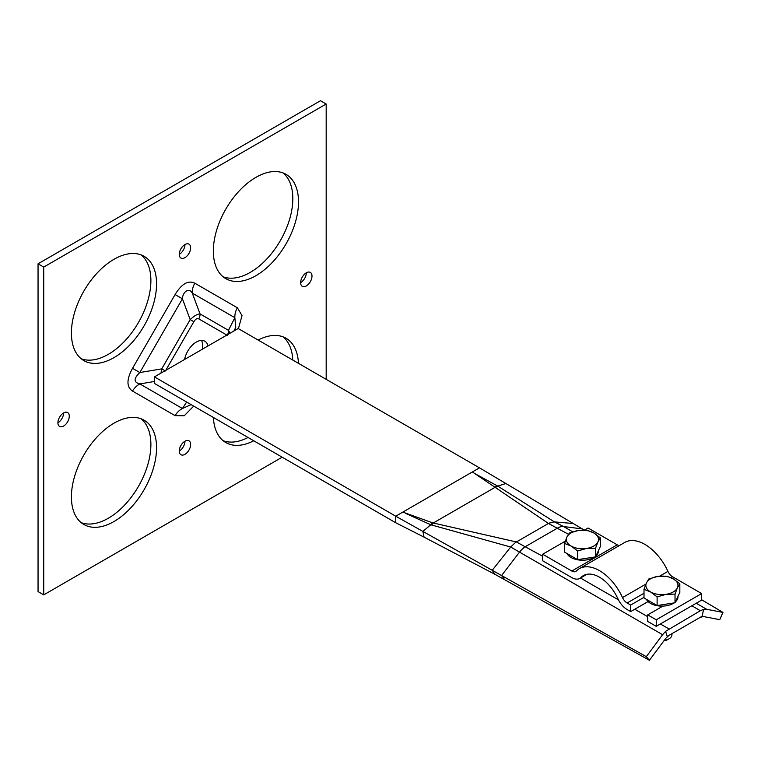 <?xml version="1.0" encoding="UTF-8"?>
<svg xmlns="http://www.w3.org/2000/svg" width="761" height="761" viewBox="0 0 761 761"><rect width="100%" height="100%" fill="white"/><g stroke="black" fill="none" stroke-linecap="round" stroke-linejoin="round"><path stroke-width="1.14" d="M255.924 177.342A60.224 34.768 -60 0 1 286.031 174.355A60.224 34.768 -60 0 1 295.268 222.612A60.224 34.768 -60 0 1 255.924 275.682A60.224 34.768 -60 0 1 225.817 278.659A60.224 34.768 -60 0 1 216.581 230.402A60.224 34.768 -60 0 1 255.924 177.342M223.106 276.785A60.224 34.768 120 0 0 250.245 272.4A60.224 34.768 120 0 0 288.771 221.927A60.224 34.768 120 0 0 283.063 172.947M258.112 340.043A60.224 34.768 -60 0 1 286.031 338.255A60.224 34.768 -60 0 1 298.455 363.33M292.776 360.048A60.224 34.768 120 0 0 283.063 336.847M113.988 423.183A60.224 34.768 -60 0 1 144.095 420.205A60.224 34.768 -60 0 1 153.322 468.453A60.224 34.768 -60 0 1 113.988 521.523A60.224 34.768 -60 0 1 83.881 524.5A60.224 34.768 -60 0 1 74.645 476.253A60.224 34.768 -60 0 1 113.988 423.183M81.17 522.636A60.224 34.768 120 0 0 108.309 518.241A60.224 34.768 120 0 0 146.835 467.768A60.224 34.768 120 0 0 141.127 418.797M184.952 244.538A8.029 4.633 -60 0 1 188.966 244.138A8.029 4.633 -60 0 1 190.202 250.578A8.029 4.633 -60 0 1 184.952 257.646A8.029 4.633 -60 0 1 180.937 258.046A8.029 4.633 -60 0 1 179.71 251.615A8.029 4.633 -60 0 1 184.952 244.538A8.029 4.633 120 0 1 179.282 254.374M306.312 272.809A8.029 4.633 -60 0 1 310.326 272.409A8.029 4.633 -60 0 1 311.563 278.849A8.029 4.633 -60 0 1 306.312 285.927A8.029 4.633 -60 0 1 302.298 286.317A8.029 4.633 -60 0 1 301.071 279.886A8.029 4.633 -60 0 1 306.312 272.809A8.029 4.633 120 0 1 300.633 282.645M63.601 412.938A8.029 4.633 -60 0 1 67.615 412.538A8.029 4.633 -60 0 1 68.842 418.978A8.029 4.633 -60 0 1 63.601 426.055A8.029 4.633 -60 0 1 59.586 426.445A8.029 4.633 -60 0 1 58.35 420.015A8.029 4.633 -60 0 1 63.601 412.938A8.029 4.633 120 0 1 57.922 422.774M184.952 441.218A8.029 4.633 -60 0 1 188.966 440.819A8.029 4.633 -60 0 1 190.202 447.249A8.029 4.633 -60 0 1 184.952 454.327A8.029 4.633 -60 0 1 180.937 454.726A8.029 4.633 -60 0 1 179.71 448.286A8.029 4.633 -60 0 1 184.952 441.218A8.029 4.633 120 0 1 179.282 451.045M113.988 259.292A60.224 34.768 -60 0 1 144.095 256.305A60.224 34.768 -60 0 1 153.322 304.562A60.224 34.768 -60 0 1 113.988 357.622A60.224 34.768 -60 0 1 83.881 360.609A60.224 34.768 -60 0 1 74.645 312.352A60.224 34.768 -60 0 1 113.988 259.292M81.17 358.735A60.224 34.768 120 0 0 108.309 354.35A60.224 34.768 120 0 0 146.835 303.877A60.224 34.768 120 0 0 141.127 254.897M208.038 345.941A17.065 9.855 120 0 0 204.842 341.213A17.065 9.855 120 0 0 196.309 342.06A17.065 9.855 120 0 0 184.581 359.477M201.513 340.414A17.065 9.855 -60 0 1 202.359 349.213M38.05 263.791L43.729 267.073L326.184 104L320.505 100.718L38.05 263.791L38.05 591.592L43.729 594.864L282.188 457.19M223.106 440.686A60.224 34.768 120 0 0 248.067 437.489M253.746 440.771A60.224 34.768 -60 0 1 225.817 442.56A60.224 34.768 -60 0 1 213.403 417.485M43.729 594.864L43.729 267.073M326.184 104L326.184 379.339M165.403 370.988L193.846 321.713C195.482 319.021 197.128 318.069 198.773 318.869A8.029 6.554 -60 0 0 200.048 313.913C197.403 313.989 194.122 315.891 190.183 319.601L161.741 368.876L160.952 373.128M238.412 328.666L242.027 315.587L237.384 307.777A16.057 13.108 -60 0 0 234.845 317.698L235.777 327.325L233.931 330.987M230.098 333.204L228.49 330.331L200.048 313.913L192.276 293.118L234.845 317.698L228.49 330.331A8.029 6.554 -60 0 1 227.549 334.669M191.135 404.624L182.421 408.505A16.057 13.108 -60 0 0 175.097 415.658L184.219 415.763L193.703 406.108M186.664 402.046L182.421 408.505L139.853 383.925C133.536 382.364 133.536 378.569 139.853 372.538L182.421 298.816C182.764 291.301 189.518 287.439 192.276 293.118A16.057 13.108 -60 0 1 194.816 283.206C188.214 280.01 181.641 283.805 175.097 294.583L182.421 298.816L190.183 319.601L193.846 321.713M234.883 329.104L236.034 329.77M175.097 294.583L132.528 368.314L139.853 372.538L161.741 368.876L165.023 370.769M154.435 381.48L139.853 383.925A16.057 13.108 -60 0 0 132.528 391.087L175.097 415.658M573.233 523.52L505.875 483.52L497.751 486.098L554.369 521.884L573.233 523.52L582.336 528.924L563.559 526.536L572.757 531.844M568.457 534.279L548.453 523.454L472.381 471.944L479.478 467.844L505.875 483.52M479.478 467.844L238.183 328.533L154.435 376.885L395.73 516.196L402.835 512.096L432.657 522.864L516.396 541.965L542.688 556.281M395.73 522.75L395.73 516.196L646.308 656.667L662.603 634.712L510.688 547.016L430.783 524.767L422.897 531.425L424.067 537.142L395.73 522.75L154.435 383.439L154.435 376.885M424.067 537.142L494.992 574.346L492.224 570.293L510.555 547.178M494.992 574.346L649.409 660.282L646.308 656.667M649.409 660.282L665.751 638.346L668.9 635.425L667.178 636.415L665.609 631.335L662.603 634.712M696.239 603.254L706.646 609.285L703.64 609.38L702.07 616.277L668.9 635.425M703.64 609.38L700.348 610.712L665.609 631.335M706.646 609.285L722.95 612.415L701.661 599.773M700.348 617.266L703.497 616.553L719.754 619.663L722.95 612.415M648.087 601.561L630.688 611.597L627.131 609.542A16.057 9.275 -120 0 1 617.913 598.755A32.114 18.54 60 0 0 583.402 575.592A32.114 18.54 60 0 0 581.014 577.456A16.057 9.275 -120 0 1 579.825 578.389A16.057 9.275 -120 0 1 571.796 577.599L542.688 560.79L542.688 554.236L571.796 571.035L617.219 544.819L588.11 528.01L584.4 530.151L582.336 528.924M554.369 521.884L563.559 526.536A16.057 9.284 120.1 0 0 557.68 528.029M563.53 526.517A16.057 9.284 120 0 0 557.651 528.01L525.651 546.484A16.057 9.265 120 0 0 519.792 551.763L501.585 575.535L504.486 579.435M510.688 547.016L516.015 541.956M474.512 473.418L497.751 486.098M430.783 524.767L405.413 513.314M432.657 522.864L430.821 524.729M498.322 486.431L495.202 487.249L433.294 522.988L431.506 525.004M497.704 486.117L494.84 486.964M554.227 521.875L548.367 523.283M656.239 619.796L656.239 626.351L647.725 621.433L647.725 614.878L656.239 619.796L701.661 593.57L672.553 576.762A8.029 4.633 -120 0 1 667.939 571.368A40.143 23.182 60 0 0 624.81 542.412L579.387 568.638A40.143 23.182 60 0 1 622.517 597.594A8.029 4.633 -120 0 0 627.131 602.988L630.688 605.043L644.006 597.356M571.796 571.035A8.029 4.633 -120 0 0 575.811 571.435A8.029 4.633 -120 0 0 576.41 570.969A40.143 23.182 60 0 1 579.387 568.638M656.239 626.351L701.661 600.125L701.661 593.57M617.219 544.819A8.029 4.633 -120 0 0 619.349 545.57M647.725 614.878L662.926 606.098M542.688 554.236L565.28 541.195M630.688 611.597L630.688 605.043M598.488 550.536L598.488 550.954A16.057 9.275 180 0 1 595.987 555.93M594.55 557.042A16.057 9.275 180 0 1 571.073 557.509A16.057 9.275 180 0 1 567.002 553.523M600.343 537.884L600.343 546.55L595.54 556.89L577.628 559.658L564.519 552.086L564.519 543.43L571.073 546.037A16.057 9.275 180 0 1 566.916 537.085A16.057 9.275 180 0 1 578.274 530.531A16.057 9.275 180 0 1 593.789 532.928A16.057 9.275 180 0 1 597.946 541.88A16.057 9.275 180 0 1 586.588 548.443L595.54 548.224L597.946 541.88L600.343 537.884L593.789 532.928L587.235 530.312L578.274 530.531L569.323 533.09L566.916 537.085L564.519 543.43M571.073 546.037A16.057 9.275 0 0 0 586.588 548.443L577.628 550.993L571.073 546.037M577.628 559.658L577.628 550.993M595.54 556.89L595.54 548.224M677.975 596.434L677.975 596.852A16.057 9.275 180 0 1 675.473 601.818M674.037 602.931A16.057 9.275 180 0 1 650.56 603.406A16.057 9.275 180 0 1 646.479 599.411M663.915 640.8A8.247 4.766 0 0 0 667.749 639.554L669.014 638.821A10.036 5.793 0 0 0 671.953 634.722L671.953 633.666M664.248 640.362A10.036 5.793 0 0 0 669.014 638.821M679.83 583.773L679.83 592.438L675.026 602.779L657.114 605.547L644.006 597.975L644.006 589.318L650.56 591.934A16.057 9.275 180 0 1 646.403 582.974A16.057 9.275 180 0 1 657.761 576.419A16.057 9.275 180 0 1 673.276 578.817A16.057 9.275 180 0 1 677.423 587.777A16.057 9.275 180 0 1 666.075 594.331L675.026 594.113L677.423 587.777L679.83 583.773L673.276 578.817L666.712 576.201L657.761 576.419L648.81 578.978L646.403 582.974L644.006 589.318M650.56 591.934A16.057 9.275 0 0 0 666.075 594.331L657.114 596.89L650.56 591.934M657.114 605.547L657.114 596.89M675.026 602.779L675.026 594.113M237.384 307.777L194.816 283.206M132.528 368.314C126.469 379.435 126.469 387.016 132.528 391.087M198.773 318.869L227.225 335.297M700.348 610.712L691.854 605.785M580.472 578.018L618.446 599.858M634.769 609.247L647.725 616.695M660.367 623.963L668.9 628.871M548.453 523.454L516.396 541.965M472.381 471.944L402.835 512.096M525.689 546.503A16.057 9.256 119.9 0 0 519.82 551.792M627.131 602.988L644.006 593.247M671.002 577.656L672.553 576.762M622.517 597.594L645.918 584.087M659.597 576.191L667.939 571.368M581.014 577.456L586.217 574.46M579.825 578.389L586.902 574.308"/></g></svg>
